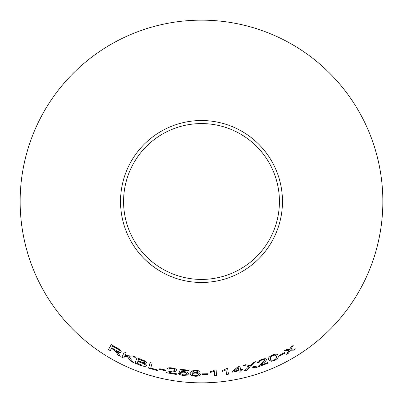 <?xml version="1.0" encoding="UTF-8"?>
<svg xmlns="http://www.w3.org/2000/svg" width="403" height="403" viewBox="0 0 403 403"><rect width="100%" height="100%" fill="white"/><g stroke="black" fill="none" stroke-linecap="round" stroke-linejoin="round"><path stroke-width="0.6" d="M201.5 20.15A181.35 181.35 0 0 1 358.554 292.175A181.35 181.35 0 0 1 44.446 292.175A181.35 181.35 0 0 1 201.5 20.15M201.5 120.532A80.968 80.968 0 0 1 271.622 241.986A80.968 80.968 0 0 1 131.378 241.986A80.968 80.968 0 0 1 201.5 120.532M150.128 362.569L148.571 368.095L157.89 370.77L158.072 370.115L150.717 368.045L152.092 363.174L150.128 362.569M142.395 359.929L137 357.829L135.03 363.184L140.511 365.314C143.664 366.544 145.664 366.67 146.521 365.692C146.677 365.002 145.921 364.252 144.249 363.446L146.707 363.017C146.606 361.909 145.171 360.881 142.395 359.929M116.805 353.083L118.014 355.108L120.275 356.323L118.673 353.698L116.633 351.371C118.966 352.565 120.487 352.811 121.197 352.116C121.374 350.937 120.029 349.597 117.157 348.096L111.283 344.59L108.488 349.562L110.231 350.63L111.47 348.424L114.472 350.232L116.83 353.043L118.014 355.108M133.569 362.589L128.809 356.731L135.705 357.275L133.161 356.166L125.001 355.481L126.189 352.902L124.356 351.985L121.958 357.189L123.792 358.101L124.623 356.297L127.293 356.579L131.091 361.511L133.569 362.589M165.321 370.75L165.477 370.06L159.774 368.745L159.618 369.435L165.321 370.75L165.487 370.014M167.265 368.73L169.164 369.178C169.366 368.488 170.424 368.292 172.338 368.589C174.056 368.906 174.962 369.39 175.053 370.04C174.242 370.79 172.716 371.223 170.469 371.354L166.53 372.256L166.227 372.694L176.307 374.458L176.418 373.793L168.933 372.533L172.071 371.979C174.605 371.808 176.242 371.269 176.977 370.357C176.821 369.299 175.32 368.518 172.479 368.02C169.562 367.516 167.824 367.753 167.265 368.73M181.143 371.631L182.126 370.196L188.272 370.795L188.337 370.13L180.685 369.355L178.902 372.09L180.66 372.392L183.516 372.155C185.627 372.432 186.68 372.966 186.67 373.762C186.554 374.578 185.42 374.936 183.269 374.835L180.428 373.43L178.443 373.243C178.796 374.337 180.383 375.057 183.214 375.41L187.33 375.102L188.685 373.868C188.609 372.745 187.078 371.984 184.08 371.591L181.143 371.631L182.126 370.196M200.402 374.417C200.311 373.329 198.815 372.679 195.903 372.473L192.13 373.072C191.984 372.261 192.654 371.616 194.145 371.138L195.742 371.012L197.631 371.37L198.326 371.984L200.215 371.959C199.828 371.052 198.382 370.548 195.878 370.438L191.974 370.926L190.236 373.238C189.843 374.815 191.596 375.823 195.5 376.261C198.593 376.221 200.226 375.606 200.402 374.417M207.792 374.447L207.777 373.742L201.948 373.858L201.958 374.563L207.792 374.447L207.777 373.697M214.32 371.314L214.653 375.772L216.542 375.621L216.119 369.899L214.9 369.999L210.547 371.727L210.593 372.402L214.32 371.264L210.593 372.402M225.957 370.03L226.577 374.463L228.456 374.18L227.66 368.493L226.451 368.674L222.214 370.705L222.305 371.375L225.952 369.984L222.305 371.375M240.646 369.768L239.871 366.131L238.354 366.478L232.193 371.521L232.329 372.15L238.924 370.815L239.211 372.155L241.065 371.737L240.782 370.397L242.818 369.919L242.682 369.284L240.646 369.768L239.861 366.085M284.961 353.179L284.644 352.554L279.496 355.265L279.818 355.889L284.961 353.179L284.619 352.509M268.751 359.788L271.118 361.305L274.584 360.408C277.904 358.474 279.027 356.862 277.954 355.567C277.707 353.925 275.783 353.753 272.186 355.063C268.836 356.937 267.693 358.509 268.751 359.788M255.311 367.803L257.708 367.022L251.311 365.889L255.724 361.677L253.618 362.362L250.087 365.707L245.613 364.735L243.261 365.36L249.084 366.589L244.158 371.007L246.525 370.387L250.288 366.821L255.311 367.803L257.693 366.977M257.406 362.801L259.27 362.216C259.094 361.526 259.905 360.816 261.703 360.096C263.34 359.496 264.363 359.456 264.766 359.975C264.439 361.028 263.345 362.181 261.476 363.43L258.535 366.216L258.494 366.75L268.045 363.148L267.809 362.514L260.741 365.234L263.164 363.158C265.265 361.723 266.408 360.423 266.585 359.259C265.92 358.428 264.242 358.519 261.542 359.536C258.781 360.584 257.401 361.672 257.406 362.801M295.515 348.927L290.86 349.215L293.183 345.497L291.253 346.696L289.621 349.356L286.74 349.381L284.679 350.555L288.966 350.388L286.493 354.287L288.493 353.154L290.215 350.252L293.535 350.162L295.515 348.927M201.5 123.58A77.92 77.92 0 0 1 268.982 240.46A77.92 77.92 0 0 1 134.018 240.46A77.92 77.92 0 0 1 201.5 123.58M286.473 354.247L288.472 353.114L290.19 350.212L293.51 350.121L295.49 348.887M293.157 345.457L290.86 349.215M284.654 350.514L288.966 350.388M257.391 362.755L259.27 362.216M259.255 362.176C259.079 361.481 259.89 360.771 261.688 360.05L261.703 360.096M261.688 360.05C263.325 359.451 264.343 359.411 264.746 359.929L264.766 359.975M258.479 366.705L268.045 363.148M268.025 363.103L267.794 362.473M263.164 363.158L260.741 365.234M263.144 363.118C265.25 361.677 266.388 360.378 266.564 359.219M244.147 370.962L246.51 370.337L250.273 366.775L255.295 367.758M255.709 361.632L251.311 365.889M243.251 365.309L249.084 366.589M268.736 359.748L271.118 361.305M271.098 361.264L274.584 360.408M274.564 360.363C277.884 358.433 279.007 356.821 277.934 355.527M270.549 359.008L270.64 356.801L272.383 355.562C274.876 354.826 276.141 355.098 276.171 356.378L276.191 356.423C277.123 357.285 276.508 358.438 274.347 359.879C271.844 360.574 270.579 360.287 270.549 359.008L270.66 356.841L272.403 355.607C274.901 354.872 276.161 355.144 276.191 356.423M279.475 355.219L279.798 355.844L284.941 353.139M232.183 371.47L232.329 372.15M232.319 372.105L238.924 370.815M239.201 372.11L241.065 371.737M241.054 371.692L240.782 370.397M240.772 370.352L242.818 369.919M242.808 369.873L242.671 369.239M234.032 371.168L238.238 367.612L238.788 370.186L234.032 371.168L238.249 367.657M238.349 368.14L238.682 369.697M226.567 374.417L228.456 374.18M228.446 374.135L227.65 368.448M222.204 370.659L222.3 371.329M214.648 375.722L216.542 375.621M216.542 375.571L216.114 369.848M210.542 371.682L210.593 372.357M201.948 373.813L201.958 374.518L207.792 374.402M190.241 373.188C189.848 374.77 191.601 375.777 195.5 376.216C198.593 376.17 200.226 375.556 200.402 374.372M194.145 371.138L194.15 371.092C192.654 371.566 191.984 372.211 192.135 373.022L192.13 373.072M194.15 371.092L195.742 371.012M195.747 370.967L197.631 371.37M197.631 371.319L198.326 371.984M198.331 371.939L200.215 371.914M192.387 374.18L192.392 374.135C192.493 373.405 193.536 373.037 195.505 373.032C197.485 373.183 198.467 373.631 198.462 374.387L198.462 374.432C198.452 375.198 197.46 375.616 195.49 375.687C193.455 375.485 192.422 374.986 192.387 374.18C192.493 373.45 193.531 373.082 195.505 373.077C197.48 373.228 198.467 373.682 198.462 374.432M182.131 370.15L188.272 370.795M188.272 370.75L188.342 370.08M178.907 372.04L180.66 372.392M180.665 372.347L183.516 372.155M183.521 372.11C185.632 372.382 186.685 372.921 186.675 373.717L186.67 373.762M178.448 373.198C178.801 374.291 180.388 375.012 183.219 375.364L183.214 375.41M183.219 375.364L187.33 375.102M187.33 375.057L188.69 373.823M167.27 368.685L169.164 369.178M169.174 369.128C169.376 368.443 170.434 368.246 172.348 368.538L172.338 368.589M172.348 368.538C174.066 368.861 174.967 369.344 175.058 369.994L175.053 370.04M166.238 372.649L176.307 374.458M176.312 374.407L176.428 373.742M172.071 371.979L168.933 372.533M172.081 371.934C174.615 371.762 176.247 371.218 176.982 370.307M159.79 368.7L159.628 369.385L165.331 370.705M124.623 356.297L127.313 356.534L131.111 361.466L133.589 362.544M135.725 357.234L128.809 356.731M124.381 351.945L121.958 357.189M121.978 357.149L123.812 358.06M111.47 348.424L114.492 350.192L116.83 353.043M118.034 355.063L120.296 356.282M121.222 352.076C120.512 352.771 118.991 352.524 116.653 351.33L116.633 351.371M111.309 344.55L108.488 349.562M108.513 349.522L110.256 350.59M112.714 346.202L116.946 348.645C118.618 349.542 119.429 350.353 119.374 351.068L119.348 351.109C118.633 351.547 117.374 351.204 115.565 350.081L111.792 347.849L112.714 346.202L116.925 348.686C118.593 349.582 119.404 350.393 119.348 351.109M137.02 357.788L135.03 363.184M135.05 363.143L140.511 365.314M140.531 365.269C143.68 366.498 145.679 366.624 146.536 365.652M146.722 362.977L144.249 363.446M138.662 359.219L141.559 360.282C143.589 360.902 144.667 361.607 144.793 362.398L143.03 362.645L138.068 360.836L138.662 359.219L141.539 360.327C143.574 360.947 144.652 361.652 144.778 362.443M137.831 361.466L141.181 362.7C143.302 363.375 144.42 364.126 144.536 364.957L142.058 365.133L137.156 363.31L137.831 361.466L141.166 362.745C143.287 363.42 144.405 364.171 144.521 365.002M150.143 362.524L148.571 368.095M148.581 368.05L157.89 370.77M157.9 370.72L158.082 370.07"/></g></svg>
